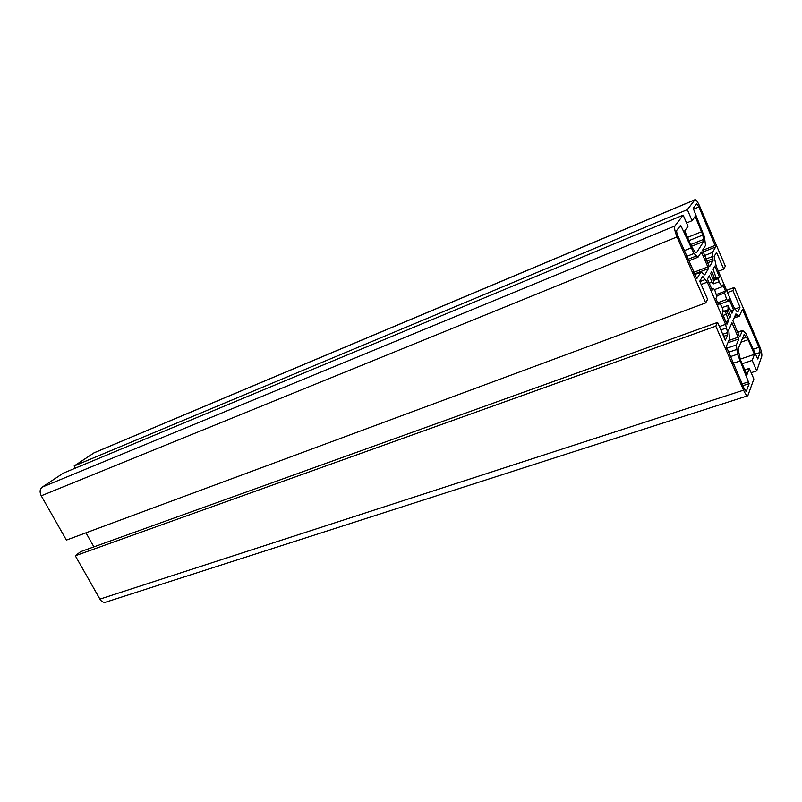 <?xml version="1.0" encoding="UTF-8"?>
<svg xmlns="http://www.w3.org/2000/svg" width="802" height="802" viewBox="0 0 802 802"><rect width="100%" height="100%" fill="white"/><g stroke="black" fill="none" stroke-linecap="round" stroke-linejoin="round"><path stroke-width="1.2" d="M713.369 279.657L716.356 278.515L714.402 277.853L711.695 271.567L710.662 273.392L713.389 279.708L713.469 283.858L712.006 282.134L709.289 275.828L707.444 279.086L712.236 290.164L713.269 288.249L714.732 289.963L716.888 296.61L715.875 298.585L718.612 304.92L719.615 302.915L722.522 308.028L723.203 311.276L722.231 313.301L726.963 324.259L728.617 320.63L725.249 311.186L726.893 311.777M713.469 283.858L719.073 281.763L718.422 278.625L719.384 276.82L714.782 266.104L713.038 269.181L716.356 278.515M714.402 277.853L712.848 278.444M714.452 289.642L721.93 286.825L719.073 281.763M717.69 302.785L726.692 299.467L724.577 292.981L716.637 295.938M723.093 311.507L728.106 309.682L727.965 305.482L722.231 307.577M722.823 312.068L725.249 311.186M743.564 390.173C745.299 394.003 746.712 395.867 747.805 395.767L753.88 379.025L749.289 368.389L746.943 374.825L740.346 359.567L738.111 349.02L744.076 334.564L748.126 339.697L754.411 354.334L752.206 360.389L756.717 370.855L761.77 356.258C762.151 354.133 761.379 350.695 759.474 345.943L734.432 287.427L732.918 290.575L740.025 307.176L737.94 311.888L736.988 311.617L733.619 306.785L716.206 266.234L714.141 256.45L716.537 252.349L723.745 269.161L725.339 266.184L699.595 206.024C697.67 201.743 696.136 199.638 694.993 199.708L687.344 209.643L692.086 220.68L695.174 216.39L702.833 235.046L703.745 241.432L696.517 252.72L695.394 252.279L691.625 246.856L684.728 230.906L688.016 226.344L683.174 215.126L674.913 225.963C674.131 227.818 674.843 231.477 677.038 236.921L705.68 302.905L707.595 299.336L699.735 281.201L702.652 276.329L707.284 282.134L725.539 324.359L727.655 332.539L727.735 334.895L725.349 340.289L717.589 322.414L715.785 326.173L743.564 390.173L99.909 599.114C101.533 601.68 103.458 602.703 105.694 602.162L747.805 395.767M717.589 322.414L80.641 551.656L75.298 555.766L715.785 326.173M75.298 555.766L99.909 599.114M85.974 532.819L93.904 546.884M683.174 215.126L63.298 473.15L42.165 487.145C39.799 489.19 39.488 492.077 41.243 495.796L66.396 540.087L705.68 302.905M686.552 222.956L692.086 220.68M694.993 199.708L94.285 452.709L74.145 465.982L687.344 209.643M74.145 465.982L75.348 468.137M718.351 271.236L723.745 269.161M734.843 309.061L740.025 307.176M727.514 292.58L732.918 290.575M726.562 290.364L734.432 287.427M751.153 372.699L756.717 370.855M742.161 363.767L752.206 360.389M740.176 359.166L754.411 354.334M744.807 369.882L749.289 368.389M724.577 292.981L725.519 291.096L722.893 284.971L721.93 286.825M727.965 305.482L731.995 313.231L733.559 309.803L729.008 299.196L728.086 301.111L726.692 299.467M727.163 311.677L729.85 317.913L730.782 315.888L728.106 309.682M744.146 388.559L746.271 391.356L749.128 383.647L737.539 354.193L736.356 344.95L738.842 338.945L731.965 322.785L728.767 329.873L729.519 339.025L726.301 346.434L744.146 388.559M676.808 230.314C676.417 231.247 676.768 233.071 677.87 235.788L696.828 278.665L700.988 271.968L704.768 274.855L708.497 268.54L701.439 251.998L698.011 257.201L694.001 253.492L680.637 225.192L676.808 230.314M708.808 265.612L709.62 266.585L713.028 260.69L712.427 252.45L715.685 246.976L698.913 206.956L696.617 203.798L693.209 208.309L704.537 237.171L705.499 245.492L702.562 250.174L708.808 265.612M739.033 335.767L739.795 336.639L742.562 330.424L745.88 333.452L757.79 358.995L760.136 352.449L758.993 347.286L742.462 309.331L739.264 316.199L735.895 313.903L732.898 320.62L739.033 335.767M718.001 303.507L719.615 302.915M723.143 315.427L725.93 314.414M725.83 321.632L728.617 320.63M729.218 316.449L730.782 315.888M720.176 304.028L728.086 301.111M730.923 310.755L733.559 309.803M716.156 294.585L725.519 291.096M713.299 280.57L718.422 278.625M716.256 278.013L719.384 276.82M711.665 288.85L713.269 288.249M709.219 283.186L712.006 282.134M723.635 336.339L727.735 334.895M722.742 334.284L727.655 332.539M720.868 329.963L726.682 327.898M719.394 326.564L725.539 324.359M701.148 284.469L707.284 282.134M699.895 281.592L705.7 279.367M701.86 277.542L703.585 276.88M41.243 495.796L677.038 236.921M42.165 487.145L674.913 225.963M691.414 246.364L703.745 241.432M690.642 244.6L703.715 239.357M688.938 240.65L702.833 235.046M687.545 237.412L701.73 231.668M93.774 452.98L694.793 199.878M740.868 342.213L748.126 339.697M742.291 338.695L746.692 337.171M743.624 335.426L744.817 335.005M735.594 314.584L736.797 314.153M734.792 316.389L737.78 315.306M741.83 310.745L743.143 310.264M753.329 349.221L758.993 347.286M755.404 354.053L760.136 352.449M737.609 332.469L742.181 330.855M693.309 209.292L698.913 206.956M702.512 250.384L715.334 245.302M702.953 252.008L715.685 246.976M704.487 255.567L712.427 252.45M705.981 259.046L712.517 256.49M706.873 261.111L712.988 258.725M707.605 262.805L713.028 260.69M679.053 227.297L681.479 226.294M684.307 250.625L690.863 247.998M686.793 256.349L694.001 253.492M688.056 259.267L696.166 256.069M700.276 253.813L702.211 253.051M693.73 272.359L708.136 266.775M694.432 273.973L708.497 268.54M694.702 274.575L700.647 272.279M745.89 391.266L746.512 391.065M731.284 324.249L732.677 323.747M728.878 340.489L738.452 337.141M727.895 342.765L738.842 338.945M726.682 348.309L736.356 344.95M728.427 352.329L736.557 349.522M730.311 356.669L737.539 354.193M733.178 363.286L739.765 361.06M742.141 383.937L748.727 381.772M742.903 385.682L749.128 383.647M734.03 318.083L739.264 316.199M737.499 332.208L742.562 330.424M688.748 260.85L698.011 257.201M694.632 274.424L700.988 271.968"/></g></svg>
